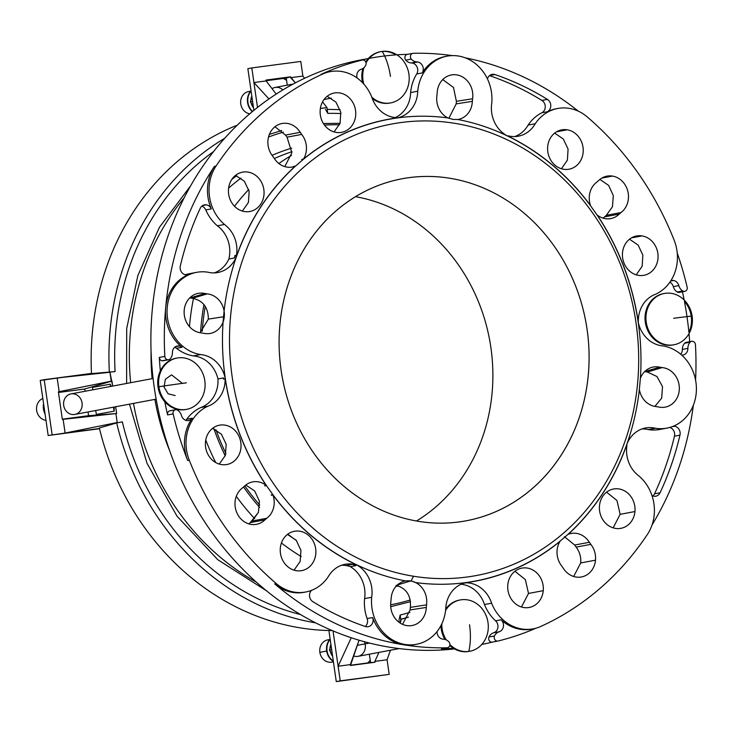 <?xml version="1.0" encoding="UTF-8"?>
<svg xmlns="http://www.w3.org/2000/svg" width="733" height="733" viewBox="0 0 733 733"><rect width="100%" height="100%" fill="white"/><g stroke="black" fill="none" stroke-linecap="round" stroke-linejoin="round"><path stroke-width="1.1" d="M300.209 132.325A20.011 17.748 79.4 0 0 281.994 123.511A20.011 17.748 79.4 0 0 267.957 140.305A20.011 17.748 -100.6 0 1 281.124 123.703A20.011 17.748 -100.6 0 1 300.209 132.325A20.011 17.748 -100.6 0 1 301.684 134.414A20.011 17.748 -100.6 0 1 303.517 159.043A235.009 208.401 -100.6 0 1 397.249 117.821L397.103 117.701A29.402 26.076 -100.6 0 1 393.813 117.399A29.402 26.076 -100.6 0 1 371.86 97.287A29.402 26.076 79.4 0 0 393.813 117.399A29.402 26.076 79.4 0 0 397.103 117.701L397.249 117.821A235.009 208.401 79.4 0 0 388.316 119.277A235.009 208.401 79.4 0 0 303.517 159.043L301.932 159.345A20.011 17.748 -100.6 0 1 301.749 159.638A234.89 208.3 -100.6 0 1 302.17 159.299A234.89 208.3 79.4 0 0 301.749 159.638L303.325 159.345L295.582 166.034A234.89 208.3 79.4 0 0 236.796 255.689A234.89 208.3 79.4 0 0 224.096 310.994A20.011 17.748 79.4 0 0 207.201 293.896L192.403 298.313C202.949 300.42 208.264 307.356 208.355 319.121L224.307 316.638A20.011 17.748 79.4 0 0 224.096 310.994L223.089 322.062A234.89 208.3 79.4 0 0 225.498 379.813A234.89 208.3 79.4 0 0 266.491 485.631L272.813 494.592A234.89 208.3 79.4 0 0 355.633 564.318A234.89 208.3 79.4 0 0 405.688 580.957A20.011 17.748 79.4 0 0 403.507 581.461A20.011 17.748 79.4 0 0 391.12 599.118A20.011 17.748 -100.6 0 1 405.688 580.957L411.131 580.903L415.629 582.57A234.89 208.3 79.4 0 0 467.214 582.396A234.89 208.3 79.4 0 0 560.131 541.137L567.873 534.449A234.89 208.3 79.4 0 0 626.66 444.794A234.89 208.3 79.4 0 0 639.359 389.489A20.011 17.748 79.4 0 0 656.255 406.586A20.011 17.748 -100.6 0 1 639.359 389.489L640.367 378.42A234.89 208.3 79.4 0 0 637.957 320.669A29.402 26.076 79.4 0 0 661.093 345.692A29.402 26.076 -100.6 0 1 637.957 320.669L637.957 320.669A234.89 208.3 79.4 0 0 596.964 214.851L590.642 205.881A234.89 208.3 79.4 0 0 507.832 136.155A234.89 208.3 79.4 0 0 457.777 119.516A20.011 17.748 79.4 0 0 472.336 101.356L456.192 103.866L448.843 118.297L456.192 103.866L456.402 101.301L453.48 87.474L442.741 79.567L453.48 87.474L456.402 101.301L472.574 98.781A20.011 17.748 -100.6 0 1 472.336 101.356A20.011 17.748 -100.6 0 1 457.777 119.516L453.122 119.433L447.826 117.912L453.122 119.433L457.777 119.516A234.89 208.3 -100.6 0 1 507.832 136.155A234.89 208.3 -100.6 0 1 590.642 205.881L596.964 214.851A234.89 208.3 -100.6 0 1 637.957 320.669A234.89 208.3 -100.6 0 1 640.367 378.42A20.011 17.748 -100.6 0 1 659.837 367.215A20.011 17.748 -100.6 0 1 662.146 367.59A20.011 17.748 -100.6 0 1 679.253 390.332A20.011 17.748 -100.6 0 1 658.564 406.962A20.011 17.748 -100.6 0 1 656.255 406.586A20.011 17.748 79.4 0 0 658.564 406.962A20.011 17.748 79.4 0 0 663.438 407.356A20.011 17.748 79.4 0 0 679.326 387.61A20.011 17.748 79.4 0 0 662.146 367.59A20.011 17.748 79.4 0 0 659.837 367.215L644.719 371.558L647.331 372.016L645.04 371.64L659.837 367.215A20.011 17.748 79.4 0 0 651.454 367.48A20.011 17.748 79.4 0 0 640.367 378.42L639.359 389.489A234.89 208.3 -100.6 0 1 626.66 444.794A234.89 208.3 -100.6 0 1 567.873 534.449L560.131 541.137A234.89 208.3 -100.6 0 1 475.121 581.086A234.89 208.3 -100.6 0 1 467.214 582.396A234.89 208.3 -100.6 0 1 415.629 582.57A20.011 17.748 -100.6 0 1 426.514 604.853A20.011 17.748 -100.6 0 1 426.285 607.428A20.011 17.748 -100.6 0 1 406.668 625.579A20.011 17.748 -100.6 0 1 390.891 601.692A20.011 17.748 -100.6 0 1 391.12 599.118A20.011 17.748 79.4 0 0 390.891 601.692A20.011 17.748 79.4 0 0 410.388 625.744A20.011 17.748 79.4 0 0 426.285 607.428A20.011 17.748 79.4 0 0 426.514 604.853L410.37 607.364C411.149 595.636 406.394 588.287 396.113 585.337C406.394 588.287 411.149 595.636 410.37 607.364L410.114 609.938L410.37 607.364L426.514 604.853A20.011 17.748 79.4 0 0 415.629 582.57L411.131 580.903L413.494 576.239A229.676 203.664 -100.6 0 1 268.104 208.016A229.676 203.664 -100.6 0 1 620.704 265.126A229.676 203.664 -100.6 0 1 413.494 576.239L411.131 580.903L405.688 580.957A234.89 208.3 -100.6 0 1 355.633 564.318A234.89 208.3 -100.6 0 1 272.813 494.592L271.237 494.894A20.011 17.748 -100.6 0 1 271.366 495.242L272.942 494.949A20.011 17.748 -100.6 0 1 266.748 518.277A20.011 17.748 -100.6 0 1 264.943 519.834A20.011 17.748 -100.6 0 1 250.998 524.388A20.011 17.748 -100.6 0 1 235.568 508.922A20.011 17.748 -100.6 0 1 242.449 487.94A20.011 17.748 79.4 0 0 235.568 508.922A20.011 17.748 79.4 0 0 250.998 524.388A20.011 17.748 79.4 0 0 256.495 524.324A20.011 17.748 79.4 0 0 264.943 519.834L250.274 522.592L258.437 512.404L259.4 501.18L254.663 490.936L245.784 485.035L254.663 490.936L259.4 501.18L258.437 512.404L252.097 521.035L266.748 518.277A20.011 17.748 79.4 0 0 272.942 494.949A235.009 208.401 79.4 0 0 355.23 564.254A235.009 208.401 -100.6 0 1 272.942 494.949L271.366 495.242A20.011 17.748 79.4 0 0 271.237 494.894A234.89 208.3 79.4 0 0 271.476 495.224A234.89 208.3 -100.6 0 1 271.237 494.894L272.813 494.592L266.491 485.631A234.89 208.3 -100.6 0 1 225.498 379.813L225.498 379.813A234.89 208.3 -100.6 0 1 223.089 322.062A20.011 17.748 -100.6 0 1 203.618 333.268A20.011 17.748 -100.6 0 1 201.309 332.892A20.011 17.748 -100.6 0 1 184.212 310.141A20.011 17.748 -100.6 0 1 204.892 293.521A20.011 17.748 -100.6 0 1 207.201 293.896A20.011 17.748 -100.6 0 1 224.096 310.994A234.89 208.3 -100.6 0 1 236.796 255.689A234.89 208.3 -100.6 0 1 295.582 166.034L293.997 166.327A20.011 17.748 -100.6 0 1 293.695 166.455L295.271 166.153A20.011 17.748 -100.6 0 1 274.124 158.2A20.011 17.748 -100.6 0 1 272.649 156.111A20.011 17.748 -100.6 0 1 267.957 140.305A20.011 17.748 79.4 0 0 272.649 156.111A20.011 17.748 79.4 0 0 274.124 158.2A20.011 17.748 79.4 0 0 292.33 167.014A20.011 17.748 79.4 0 0 295.271 166.153A235.009 208.401 79.4 0 0 236.841 255.249A235.009 208.401 -100.6 0 1 295.271 166.153L293.695 166.455A20.011 17.748 79.4 0 0 293.997 166.327A234.89 208.3 79.4 0 0 293.906 166.409A234.89 208.3 -100.6 0 1 293.997 166.327L295.582 166.034L303.325 159.345A234.89 208.3 -100.6 0 1 388.334 119.387A234.89 208.3 -100.6 0 1 396.241 118.086A234.89 208.3 79.4 0 0 303.325 159.345L301.749 159.638A20.011 17.748 79.4 0 0 301.932 159.345L303.517 159.043A20.011 17.748 79.4 0 0 301.684 134.414L287.034 137.163L285.54 135.083L300.209 132.325L285.54 135.083L274.957 126.754L285.54 135.083L287.034 137.163L291.871 152.785L284.771 166.602L291.871 152.785L287.034 137.163L301.684 134.414A20.011 17.748 79.4 0 0 300.209 132.325M532.442 628.978A41.763 37.035 -100.6 0 1 520.192 629.262L521.777 628.969A41.763 37.035 -100.6 0 1 491.596 603.195L484.486 604.533A29.402 26.076 79.4 0 0 461.094 584.228A29.402 26.076 -100.6 0 1 484.486 604.533A41.763 37.035 79.4 0 0 495.572 620.833A6.963 6.176 -100.6 0 1 497.863 627.65A6.963 6.176 -100.6 0 1 493.611 632.817A8.695 7.715 79.4 0 0 488.984 636.986A3.482 3.088 79.4 0 0 492.549 642.062A3.482 3.088 -100.6 0 1 488.984 636.986A8.695 7.715 -100.6 0 1 493.611 632.817A6.963 6.176 79.4 0 0 497.863 627.65A6.963 6.176 79.4 0 0 495.572 620.833A41.763 37.035 -100.6 0 1 484.486 604.533L491.596 603.195A29.402 26.076 79.4 0 0 466.353 582.781L464.777 583.083A29.402 26.076 79.4 0 0 464.191 583.074A29.402 26.076 -100.6 0 1 464.777 583.083L466.215 582.662A235.009 208.401 79.4 0 0 475.149 581.205A235.009 208.401 79.4 0 0 559.948 541.44A20.011 17.748 79.4 0 0 561.78 566.068A20.011 17.748 79.4 0 0 563.246 568.148A20.011 17.748 79.4 0 0 581.461 576.963A20.011 17.748 79.4 0 0 595.498 560.177L580.701 562.953L573.682 576.486L580.701 562.953C581.177 557.034 579.656 551.757 576.138 547.12L574.69 545.031L564.41 536.684L574.69 545.031L589.341 542.283A20.011 17.748 -100.6 0 1 590.807 544.362A20.011 17.748 -100.6 0 1 595.498 560.177A20.011 17.748 -100.6 0 1 582.332 576.779A20.011 17.748 -100.6 0 1 563.246 568.148A20.011 17.748 -100.6 0 1 561.78 566.068A20.011 17.748 -100.6 0 1 559.948 541.44A235.009 208.401 -100.6 0 1 466.215 582.662L466.353 582.781A29.402 26.076 -100.6 0 1 491.596 603.195A41.763 37.035 79.4 0 0 521.777 628.969L520.192 629.262A41.763 37.035 79.4 0 0 531.654 629.134L533.239 628.841A41.763 37.035 -100.6 0 1 521.777 628.969A41.763 37.035 79.4 0 0 540.78 626.449A41.763 37.035 -100.6 0 1 533.239 628.841M621.007 212.543A20.011 17.748 79.4 0 0 627.888 191.551A20.011 17.748 79.4 0 0 612.458 176.085L601.82 178.092L612.458 176.085A20.011 17.748 -100.6 0 1 627.888 191.551A20.011 17.748 -100.6 0 1 621.007 212.543A20.011 17.748 -100.6 0 1 619.211 214.1A20.011 17.748 -100.6 0 1 597.239 215.071A235.009 208.401 -100.6 0 1 638.232 321.805L638.342 321.65A29.402 26.076 -100.6 0 1 655.504 294.281A41.763 37.035 79.4 0 0 674.168 240.241A298.395 264.613 79.4 0 0 587.16 116.868A41.763 37.035 79.4 0 0 569.156 108.356A41.763 37.035 -100.6 0 1 587.16 116.868A298.395 264.613 -100.6 0 1 674.168 240.241A41.763 37.035 -100.6 0 1 655.504 294.281A29.402 26.076 79.4 0 0 638.342 321.65L638.232 321.805A235.009 208.401 79.4 0 0 597.239 215.071L597.239 215.071A20.011 17.748 79.4 0 0 610.754 218.59A20.011 17.748 79.4 0 0 619.211 214.1L604.56 216.849L606.338 215.3L621.007 212.543L606.338 215.3L612.467 206.743L613.319 195.601L608.637 185.403L599.906 179.411L608.637 185.403L613.319 195.601L612.467 206.743L606.338 215.3L603.103 218.15L604.56 216.849L619.211 214.1A20.011 17.748 79.4 0 0 621.007 212.543M175.489 409.729L169.964 410.764A3.482 3.088 79.4 0 0 167.61 414.924L173.135 413.879A298.395 264.613 79.4 0 0 187.712 460.535L189.288 460.242A298.395 264.613 79.4 0 0 276.295 583.605A298.395 264.613 -100.6 0 1 189.288 460.242A41.763 37.035 -100.6 0 1 207.952 406.192L200.842 407.53L207.952 406.192A29.402 26.076 79.4 0 0 225.123 378.833L223.538 379.126A29.402 26.076 79.4 0 0 223.492 377.916L217.958 378.952A29.402 26.076 79.4 0 0 193.393 355.899A29.402 26.076 -100.6 0 1 217.958 378.952A29.402 26.076 -100.6 0 1 200.842 407.53A41.763 37.035 79.4 0 0 186.741 419.23A6.963 6.176 -100.6 0 1 185.751 420.302A6.963 6.176 79.4 0 0 186.741 419.23A41.763 37.035 -100.6 0 1 200.842 407.53A29.402 26.076 79.4 0 0 217.958 378.952L223.492 377.916A29.402 26.076 -100.6 0 1 223.712 378.961A29.402 26.076 79.4 0 0 223.492 377.916A29.402 26.076 -100.6 0 1 223.538 379.126L225.223 378.677A235.009 208.401 79.4 0 0 266.216 485.411A20.011 17.748 79.4 0 0 252.702 481.893A20.011 17.748 79.4 0 0 244.254 486.382A20.011 17.748 79.4 0 0 242.449 487.94A20.011 17.748 -100.6 0 1 244.254 486.382A20.011 17.748 -100.6 0 1 266.216 485.411A235.009 208.401 -100.6 0 1 225.223 378.677L225.123 378.833A29.402 26.076 -100.6 0 1 207.952 406.192A41.763 37.035 79.4 0 0 189.288 460.242L187.712 460.535A298.395 264.613 -100.6 0 1 173.135 413.879A3.482 3.088 -100.6 0 1 177.523 410.114A3.482 3.088 79.4 0 0 173.135 413.879L167.61 414.924A298.395 264.613 -100.6 0 1 164.806 401.757A298.395 264.613 79.4 0 0 167.61 414.924A3.482 3.088 -100.6 0 1 170.917 410.755M163.945 360.444A3.482 3.088 -100.6 0 1 159.308 357.429A298.395 264.613 79.4 0 0 160.344 370.834A298.395 264.613 -100.6 0 1 159.308 357.429L164.843 356.385A3.482 3.088 79.4 0 0 170.129 358.877A3.482 3.088 -100.6 0 1 167.628 359.747L162.094 360.792A3.482 3.088 79.4 0 0 163.047 360.783L168.581 359.738M363.321 60.014A3.482 3.088 -100.6 0 1 365.776 65.127A3.482 3.088 79.4 0 0 362.212 60.051L356.678 61.096A298.395 264.613 -100.6 0 1 368.342 58.53A298.395 264.613 79.4 0 0 356.678 61.096A3.482 3.088 -100.6 0 1 356.98 61.041A3.482 3.088 79.4 0 0 356.678 61.096L362.212 60.051A298.395 264.613 79.4 0 0 321.091 74.326A298.395 264.613 -100.6 0 1 362.212 60.051A3.482 3.088 -100.6 0 1 363.321 60.014M444.28 639.258A8.695 7.715 -100.6 0 1 448.99 641.98A8.695 7.715 79.4 0 0 444.28 639.258A8.695 7.715 79.4 0 0 443.355 639.167A6.963 6.176 -100.6 0 1 437.042 631.589A6.963 6.176 79.4 0 0 443.355 639.167A8.695 7.715 -100.6 0 1 444.28 639.258M670.658 281.06L673.545 280.51A6.963 6.176 79.4 0 0 671.639 280.537A6.963 6.176 79.4 0 0 670.86 280.739A6.963 6.176 -100.6 0 1 673.545 280.51A6.963 6.176 -100.6 0 1 678.84 285.604A8.695 7.715 79.4 0 0 682.78 290.964A3.482 3.088 79.4 0 0 687.16 287.189A298.395 264.613 79.4 0 0 677.237 253.032A298.395 264.613 -100.6 0 1 687.16 287.189A3.482 3.088 -100.6 0 1 682.78 290.964A8.695 7.715 -100.6 0 1 678.84 285.604A6.963 6.176 79.4 0 0 673.545 280.51L670.658 281.06M412.862 53.335L407.328 54.37A3.482 3.088 79.4 0 0 405.78 60.133L411.314 59.089L405.78 60.133A8.695 7.715 79.4 0 0 411.415 62.946L416.94 61.911A8.695 7.715 -100.6 0 1 411.314 59.089A3.482 3.088 -100.6 0 1 413.311 53.289A298.395 264.613 -100.6 0 1 452.197 55.616A298.395 264.613 79.4 0 0 413.311 53.289A3.482 3.088 79.4 0 0 411.314 59.089A8.695 7.715 79.4 0 0 416.94 61.911A6.963 6.176 -100.6 0 1 417.691 61.975A6.963 6.176 -100.6 0 1 422.226 72.933L416.692 73.978A41.763 37.035 79.4 0 0 410.636 92.55L417.746 91.213A29.402 26.076 -100.6 0 1 396.241 118.077A29.402 26.076 79.4 0 0 396.993 117.949A29.402 26.076 79.4 0 0 417.746 91.213A41.763 37.035 -100.6 0 1 447.038 56.166A41.763 37.035 -100.6 0 1 491.77 103.197A29.402 26.076 79.4 0 0 507.832 136.155L507.832 136.155A29.402 26.076 -100.6 0 1 491.77 103.197A41.763 37.035 79.4 0 0 458.501 56.029A41.763 37.035 79.4 0 0 417.746 91.213L410.636 92.55A29.402 26.076 -100.6 0 1 395.252 117.582A29.402 26.076 79.4 0 0 410.636 92.55A41.763 37.035 -100.6 0 1 416.692 73.978A6.963 6.176 79.4 0 0 412.157 63.02A6.963 6.176 79.4 0 0 411.415 62.946A6.963 6.176 -100.6 0 1 412.157 63.02L417.691 61.975A6.963 6.176 79.4 0 0 416.94 61.911L411.415 62.946A8.695 7.715 -100.6 0 1 405.78 60.133A3.482 3.088 -100.6 0 1 407.777 54.324M175.526 346.7L179.228 346.003A6.963 6.176 79.4 0 0 177.313 346.022A6.963 6.176 79.4 0 0 172.402 352.692A6.963 6.176 -100.6 0 1 179.228 346.003A6.963 6.176 -100.6 0 1 182.041 347.268A41.763 37.035 -100.6 0 1 165.667 307.695A298.395 264.613 -100.6 0 1 214.485 166.327L216.07 166.034A41.763 37.035 79.4 0 0 224.49 224.472A29.402 26.076 -100.6 0 1 236.493 255.194L234.917 255.496A29.402 26.076 -100.6 0 1 234.404 257.979A29.402 26.076 79.4 0 0 235.22 255.982A234.89 208.3 -100.6 0 1 235.385 255.515A234.89 208.3 79.4 0 0 235.22 255.982L236.796 255.689A29.402 26.076 -100.6 0 1 209.84 272.594A29.402 26.076 -100.6 0 1 208.007 272.218A29.402 26.076 79.4 0 0 209.84 272.594A29.402 26.076 79.4 0 0 217.912 272.502A29.402 26.076 79.4 0 0 236.796 255.689L235.22 255.982A29.402 26.076 -100.6 0 1 234.404 257.979L228.87 259.015A29.402 26.076 -100.6 0 1 214.302 272.887A29.402 26.076 79.4 0 0 228.87 259.015L234.404 257.979A29.402 26.076 79.4 0 0 234.917 255.496L236.493 255.194A29.402 26.076 79.4 0 0 224.49 224.472A41.763 37.035 -100.6 0 1 216.07 166.034A298.395 264.613 -100.6 0 1 322.676 74.024A298.395 264.613 79.4 0 0 216.07 166.034L214.485 166.327A298.395 264.613 79.4 0 0 165.667 307.695A298.395 264.613 79.4 0 0 164.843 356.385A298.395 264.613 -100.6 0 1 165.667 307.695A41.763 37.035 -100.6 0 1 188.665 274.499A6.963 6.176 -100.6 0 1 182.242 272.978A6.963 6.176 -100.6 0 1 180.327 265.932A289.7 256.898 -100.6 0 1 200.237 208.282A6.963 6.176 -100.6 0 1 206.385 204.846A6.963 6.176 79.4 0 0 204.47 204.864A6.963 6.176 79.4 0 0 200.237 208.282A289.7 256.898 79.4 0 0 180.327 265.932A6.963 6.176 79.4 0 0 187.611 274.811A6.963 6.176 79.4 0 0 188.665 274.499A41.763 37.035 79.4 0 0 165.667 307.695A41.763 37.035 79.4 0 0 182.041 347.268L176.506 348.312A6.963 6.176 79.4 0 0 174.692 347.295A6.963 6.176 -100.6 0 1 176.506 348.312A41.763 37.035 79.4 0 0 193.393 355.899A41.763 37.035 -100.6 0 1 176.506 348.312L182.041 347.268A6.963 6.176 79.4 0 0 179.228 346.003L175.526 346.7M202.684 205.533L206.385 204.846A6.963 6.176 -100.6 0 1 211.315 208.905A41.763 37.035 -100.6 0 1 214.485 166.336A41.763 37.035 79.4 0 0 211.315 208.905A6.963 6.176 79.4 0 0 206.385 204.846L202.684 205.533M557.694 108.484A41.763 37.035 -100.6 0 1 569.156 108.356A41.763 37.035 79.4 0 0 535.227 123.749A41.763 37.035 -100.6 0 1 557.694 108.484L556.118 108.786A41.763 37.035 79.4 0 0 547.34 111.764L541.806 112.8A6.963 6.176 79.4 0 0 545.26 106.798A6.963 6.176 79.4 0 0 541.87 100.421A6.963 6.176 -100.6 0 1 545.26 106.798A6.963 6.176 -100.6 0 1 541.806 112.8L547.34 111.764A6.963 6.176 79.4 0 0 550.785 105.763A6.963 6.176 79.4 0 0 547.404 99.386L541.87 100.421A289.7 256.898 79.4 0 0 489.47 75.636A289.7 256.898 -100.6 0 1 541.87 100.421L547.404 99.386A289.7 256.898 79.4 0 0 494.94 74.574L489.525 75.591L494.94 74.574A6.963 6.176 79.4 0 0 494.005 74.335L490.313 75.032L494.005 74.335A6.963 6.176 79.4 0 0 492.1 74.363A6.963 6.176 79.4 0 0 487.436 78.944A6.963 6.176 -100.6 0 1 494.005 74.335A6.963 6.176 -100.6 0 1 494.94 74.574A289.7 256.898 -100.6 0 1 547.404 99.386A6.963 6.176 -100.6 0 1 550.785 105.763A6.963 6.176 -100.6 0 1 547.34 111.755A41.763 37.035 -100.6 0 1 556.906 108.649M672.06 426.716L674.598 426.24A6.963 6.176 79.4 0 0 673.462 426.175A6.963 6.176 -100.6 0 1 674.598 426.24A6.963 6.176 -100.6 0 1 679.967 435.136A289.7 256.898 -100.6 0 1 660.057 492.787A6.963 6.176 -100.6 0 1 651.976 495.554A6.963 6.176 79.4 0 0 655.824 496.214A6.963 6.176 79.4 0 0 660.057 492.787A289.7 256.898 79.4 0 0 679.967 435.136A6.963 6.176 79.4 0 0 674.598 426.24L672.06 426.716M442.338 648.659A3.482 3.088 -100.6 0 1 441.458 648.833A298.395 264.613 79.4 0 0 453.406 648.265A298.395 264.613 -100.6 0 1 441.458 648.833L446.993 647.789A298.395 264.613 -100.6 0 1 403.37 644.747L404.955 644.444A41.763 37.035 -100.6 0 1 371.686 597.276A29.402 26.076 79.4 0 0 355.633 564.328L355.633 564.318A29.402 26.076 -100.6 0 1 371.686 597.276L364.576 598.614A29.402 26.076 79.4 0 0 350.337 566.655L355.871 565.619A29.402 26.076 79.4 0 0 354.387 564.795A29.402 26.076 -100.6 0 1 355.871 565.619A29.402 26.076 79.4 0 0 353.627 564.932A29.402 26.076 -100.6 0 1 355.871 565.619L350.337 566.655A29.402 26.076 79.4 0 0 346.04 565.546A29.402 26.076 79.4 0 0 341.578 565.253A29.402 26.076 -100.6 0 1 346.04 565.546L353.15 564.218A29.402 26.076 79.4 0 0 345.078 564.309A29.402 26.076 79.4 0 0 328.228 576.734A29.402 26.076 -100.6 0 1 353.15 564.218A29.402 26.076 -100.6 0 1 355.203 564.639L355.203 564.639A29.402 26.076 79.4 0 0 353.15 564.218L346.04 565.546A29.402 26.076 -100.6 0 1 350.337 566.655A29.402 26.076 -100.6 0 1 364.576 598.614L371.686 597.276A41.763 37.035 79.4 0 0 404.955 644.444L403.37 644.747A41.763 37.035 79.4 0 0 414.832 644.609L416.417 644.316A41.763 37.035 -100.6 0 1 404.955 644.444A41.763 37.035 79.4 0 0 445.71 609.27A41.763 37.035 -100.6 0 1 416.417 644.316M397.396 584.952L410.727 580.976A20.011 17.748 79.4 0 0 405.688 580.957A20.011 17.748 -100.6 0 1 410.727 580.976A20.011 17.748 -100.6 0 1 415.629 582.57A20.011 17.748 79.4 0 0 410.727 580.976L397.396 584.952M418.488 521.346A173.996 154.297 79.4 0 0 466.243 520.797A173.996 154.297 79.4 0 0 585.74 321.292A173.996 154.297 79.4 0 0 401.959 178.797A173.996 154.297 79.4 0 0 279.319 351.574A173.996 154.297 79.4 0 0 418.488 521.346A173.996 154.297 -100.6 0 1 308.346 242.385A173.996 154.297 -100.6 0 1 575.46 285.65A173.996 154.297 -100.6 0 1 418.488 521.346M355.514 196.673A173.996 154.297 -100.6 0 1 489.525 339.379A173.996 154.297 -100.6 0 1 416.481 521.007A173.996 154.297 79.4 0 0 489.525 339.379A173.996 154.297 79.4 0 0 355.514 196.673M381.142 51.576A26.095 23.144 -100.6 0 1 382.232 51.402A39.445 18.215 82.5 0 1 390.442 76.388A39.445 18.215 -97.5 0 0 382.232 51.402A26.095 23.144 -100.6 0 1 408.913 74.189A26.095 23.144 -100.6 0 1 390.781 102.877A26.095 23.144 -100.6 0 1 371.805 97.15A26.095 23.144 79.4 0 0 397.891 100.109A26.095 23.144 79.4 0 0 408.913 74.189A26.095 23.144 79.4 0 0 382.232 51.402A26.095 23.144 79.4 0 0 366.033 62.864A26.095 23.144 -100.6 0 1 381.142 51.576L380.244 51.75A26.095 23.144 79.4 0 0 368.342 58.53A26.095 23.144 79.4 0 0 365.758 61.984A26.095 23.144 -100.6 0 1 368.342 58.53L361.589 59.804A298.395 264.613 79.4 0 0 151.264 356.119A298.395 264.613 79.4 0 0 389.938 647.266A298.395 264.613 79.4 0 0 454.515 648.916A298.395 264.613 -100.6 0 1 389.938 647.266A298.395 264.613 -100.6 0 1 151.163 353.865A298.395 264.613 -100.6 0 1 365.547 59.089M402.545 624.342L410.114 609.938L426.285 607.428L410.114 609.938L402.545 624.342M636.244 274.848L642.154 266.226L642.859 255.148L638.159 245.097L629.51 239.205L638.159 245.097L642.859 255.148L642.154 266.226L636.244 274.848M242.366 211.058L248.423 202.427L249.156 191.34L244.355 181.243L235.531 175.37L244.355 181.243L249.156 191.34L248.423 202.427L242.366 211.058M620.145 514.319L616.966 500.502L606.558 492.182L616.966 500.502L620.145 514.319L613.145 527.861L620.145 514.319L634.952 511.542A20.011 17.748 -100.6 0 1 606.787 524.315A20.011 17.748 -100.6 0 1 609.902 490.148A20.011 17.748 -100.6 0 1 634.952 511.542A20.011 17.748 79.4 0 0 613.512 489.003A20.011 17.748 79.4 0 0 599.777 511.946A20.011 17.748 79.4 0 0 620.906 528.328A20.011 17.748 79.4 0 0 634.952 511.542L620.145 514.319M182.389 383.377L171.751 374.975M190.067 297.946L204.892 293.521A20.011 17.748 79.4 0 0 196.508 293.786A20.011 17.748 79.4 0 0 184.285 314.878A20.011 17.748 79.4 0 0 201.309 332.892A20.011 17.748 79.4 0 0 203.618 333.268A20.011 17.748 79.4 0 0 208.493 333.662A20.011 17.748 79.4 0 0 223.089 322.062L224.096 310.994A20.011 17.748 -100.6 0 1 224.307 316.638A20.011 17.748 -100.6 0 1 223.089 322.062A20.011 17.748 79.4 0 0 224.307 316.638L208.355 319.121C208.264 307.356 202.949 300.42 192.403 298.313L190.067 297.946L192.403 298.313L207.201 293.896A20.011 17.748 79.4 0 0 204.892 293.521L190.067 297.946M200.127 332.745L208.355 319.121L200.127 332.745M654.908 406.412L661.697 398.083L662.495 386.566L656.96 376.533L647.331 372.016L662.146 367.59L647.331 372.016L656.96 376.533L662.495 386.566L661.697 398.083L654.908 406.412M561.46 168.755L567.379 160.151L568.075 149.083L563.338 139.032L554.652 133.122L563.338 139.032L568.075 149.083L567.379 160.151L561.46 168.755M528.511 593.446L525.35 579.592L514.905 571.282L525.35 579.592L528.511 593.446L521.456 606.988L528.511 593.446L543.254 590.67A20.011 17.748 -100.6 0 1 515.097 603.442A20.011 17.748 -100.6 0 1 518.213 569.275A20.011 17.748 -100.6 0 1 543.254 590.67A20.011 17.748 79.4 0 0 521.823 568.13A20.011 17.748 79.4 0 0 508.088 591.073A20.011 17.748 79.4 0 0 529.217 607.465A20.011 17.748 79.4 0 0 543.254 590.67L528.511 593.446M334.056 131.931L340.057 123.318L340.772 112.25L335.971 102.162L327.193 96.261L335.971 102.162L340.772 112.25L340.057 123.318L334.056 131.931M248.808 523.875L250.274 522.592L248.808 523.875M447.826 117.912A234.89 208.3 79.4 0 0 396.241 118.086A234.89 208.3 -100.6 0 1 447.826 117.912A20.011 17.748 -100.6 0 1 436.941 95.629A20.011 17.748 -100.6 0 1 437.18 93.054A20.011 17.748 -100.6 0 1 456.787 74.903A20.011 17.748 -100.6 0 1 472.574 98.781A20.011 17.748 79.4 0 0 449.558 75.398A20.011 17.748 79.4 0 0 437.18 93.054A20.011 17.748 79.4 0 0 436.941 95.629A20.011 17.748 79.4 0 0 447.826 117.912M330.216 71.642L328.641 71.935A41.763 37.035 79.4 0 0 321.091 74.326L322.676 74.024A41.763 37.035 -100.6 0 1 330.216 71.642A41.763 37.035 -100.6 0 1 371.86 97.287A41.763 37.035 79.4 0 0 322.676 74.024L321.091 74.326A41.763 37.035 -100.6 0 1 329.429 71.797M320.202 109.813A20.011 17.748 -100.6 0 1 348.358 97.031A20.011 17.748 -100.6 0 1 345.252 131.207A20.011 17.748 -100.6 0 1 320.202 109.813A20.011 17.748 79.4 0 0 341.633 132.343A20.011 17.748 79.4 0 0 355.377 109.4A20.011 17.748 79.4 0 0 334.239 93.018A20.011 17.748 79.4 0 0 320.202 109.813M228.513 188.94A20.011 17.748 -100.6 0 1 256.669 176.167A20.011 17.748 -100.6 0 1 253.563 210.334A20.011 17.748 -100.6 0 1 228.513 188.94A20.011 17.748 79.4 0 0 249.944 211.48A20.011 17.748 79.4 0 0 263.688 188.537A20.011 17.748 79.4 0 0 242.55 172.145A20.011 17.748 79.4 0 0 228.513 188.94M395.664 118.123A235.009 208.401 79.4 0 0 387.519 119.424A235.009 208.401 -100.6 0 1 395.664 118.123L397.249 117.821L395.664 118.123M388.334 119.387L386.749 119.69A234.89 208.3 79.4 0 0 374.38 122.457A234.89 208.3 -100.6 0 1 387.546 119.543M540.78 626.449A298.395 264.613 79.4 0 0 647.395 534.449A41.763 37.035 79.4 0 0 638.965 476.01A29.402 26.076 -100.6 0 1 626.962 445.279L626.614 445.233A235.009 208.401 -100.6 0 1 568.185 534.32A20.011 17.748 -100.6 0 1 589.341 542.283A20.011 17.748 79.4 0 0 571.126 533.468A20.011 17.748 79.4 0 0 568.185 534.32A235.009 208.401 79.4 0 0 626.614 445.233L626.962 445.279A29.402 26.076 79.4 0 0 638.965 476.01A41.763 37.035 -100.6 0 1 647.395 534.449A298.395 264.613 -100.6 0 1 540.78 626.449M474.352 581.351A235.009 208.401 79.4 0 0 487.5 578.319A235.009 208.401 -100.6 0 1 474.352 581.351M474.333 581.232A234.89 208.3 -100.6 0 1 465.684 582.689A234.89 208.3 79.4 0 0 473.545 581.388L475.121 581.086M276.295 583.605A41.763 37.035 79.4 0 0 328.228 576.734A41.763 37.035 -100.6 0 1 305.762 591.989A41.763 37.035 -100.6 0 1 276.295 583.605L274.719 583.908L276.295 583.605M221.421 464.575A20.011 17.748 -100.6 0 1 208.758 432.497A20.011 17.748 -100.6 0 1 239.471 437.473A20.011 17.748 -100.6 0 1 221.421 464.575A20.011 17.748 79.4 0 0 226.918 464.511A20.011 17.748 79.4 0 0 240.653 441.568A20.011 17.748 79.4 0 0 219.524 425.186A20.011 17.748 79.4 0 0 205.414 445.05A20.011 17.748 79.4 0 0 221.421 464.575M296.251 570.677A20.011 17.748 -100.6 0 1 283.589 538.599A20.011 17.748 -100.6 0 1 314.31 543.574A20.011 17.748 -100.6 0 1 296.251 570.677A20.011 17.748 79.4 0 0 301.749 570.613A20.011 17.748 79.4 0 0 315.492 547.67A20.011 17.748 79.4 0 0 294.354 531.288A20.011 17.748 79.4 0 0 280.253 551.152A20.011 17.748 79.4 0 0 296.251 570.677M264.915 485.924A234.89 208.3 -100.6 0 1 264.75 485.686A234.89 208.3 79.4 0 0 264.915 485.924L266.491 485.631L264.915 485.924A20.011 17.748 79.4 0 0 264.64 485.704A20.011 17.748 -100.6 0 1 264.915 485.924M266.216 485.411L264.64 485.704L266.216 485.411M535.227 123.749A29.402 26.076 -100.6 0 1 508.253 135.843L508.226 136.228A235.009 208.401 -100.6 0 1 590.514 205.533A20.011 17.748 -100.6 0 1 596.717 182.205A20.011 17.748 -100.6 0 1 598.513 180.648A20.011 17.748 -100.6 0 1 612.458 176.085A20.011 17.748 79.4 0 0 606.961 176.149A20.011 17.748 79.4 0 0 598.513 180.648A20.011 17.748 79.4 0 0 596.717 182.205A20.011 17.748 79.4 0 0 590.514 205.533A235.009 208.401 79.4 0 0 508.226 136.228L508.253 135.843A29.402 26.076 79.4 0 0 518.378 136.173A29.402 26.076 79.4 0 0 535.227 123.749L528.117 125.086L535.227 123.749M642.035 235.907A20.011 17.748 -100.6 0 1 654.706 267.985A20.011 17.748 -100.6 0 1 623.985 263.01A20.011 17.748 -100.6 0 1 642.035 235.907A20.011 17.748 79.4 0 0 636.546 235.971A20.011 17.748 79.4 0 0 622.803 258.914A20.011 17.748 79.4 0 0 643.94 275.296A20.011 17.748 79.4 0 0 658.042 255.423A20.011 17.748 79.4 0 0 642.035 235.907L631.406 237.904L642.035 235.907M567.205 129.796A20.011 17.748 -100.6 0 1 579.867 161.883A20.011 17.748 -100.6 0 1 549.154 156.908A20.011 17.748 -100.6 0 1 567.205 129.796A20.011 17.748 79.4 0 0 561.716 129.86A20.011 17.748 79.4 0 0 547.972 152.803A20.011 17.748 79.4 0 0 569.101 169.195A20.011 17.748 79.4 0 0 583.211 149.321A20.011 17.748 79.4 0 0 567.205 129.796L556.576 131.803L567.205 129.796M153.096 378.475L70.945 393.914A10.436 9.254 79.4 0 0 63.78 405.89A10.436 9.254 79.4 0 0 74.803 414.438L156.138 399.146M175.169 395.563L168.104 393.786L164.055 387.042L165.374 379.273L171.302 375.049M71.385 393.841A10.436 9.254 -100.6 0 1 81.574 408.29A10.436 9.254 -100.6 0 1 65.668 410.398A10.436 9.254 -100.6 0 1 71.385 393.841M45.987 420.321A11.307 10.033 -100.6 0 1 36.65 410.434A11.307 10.033 -100.6 0 1 42.835 398.486A11.307 10.033 79.4 0 0 36.65 410.434A11.307 10.033 79.4 0 0 45.987 420.321M45.08 414.072A13.918 12.342 -100.6 0 1 43.595 403.746A13.918 12.342 79.4 0 0 45.08 414.072M44.887 412.761A13.918 12.342 -100.6 0 1 43.778 405.019A13.918 12.342 79.4 0 0 44.887 412.761M465.189 57.815A298.395 264.613 -100.6 0 1 578.337 111.187A298.395 264.613 79.4 0 0 465.189 57.815M682.441 291.798A298.395 264.613 -100.6 0 1 684.155 299.999A298.395 264.613 79.4 0 0 682.441 291.798M684.43 301.4A298.395 264.613 -100.6 0 1 688.892 332.324A298.395 264.613 79.4 0 0 684.43 301.4A26.095 23.144 -100.6 0 1 688.892 332.324M689.011 333.634A298.395 264.613 -100.6 0 1 689.671 341.715A298.395 264.613 79.4 0 0 689.011 333.634M691.714 341.331L686.18 342.375A3.482 3.088 79.4 0 0 684.631 343.236L690.165 342.192L684.631 343.236A8.695 7.715 79.4 0 0 682.359 349.421A6.963 6.176 -100.6 0 1 680.691 354.204A6.963 6.176 79.4 0 0 682.359 349.421L687.893 348.377A8.695 7.715 -100.6 0 1 690.165 342.192A3.482 3.088 -100.6 0 1 695.452 344.684A298.395 264.613 -100.6 0 1 695.571 380.115A298.395 264.613 79.4 0 0 695.452 344.684A3.482 3.088 79.4 0 0 690.165 342.192A8.695 7.715 79.4 0 0 687.893 348.377A6.963 6.176 -100.6 0 1 681.763 355.139A6.963 6.176 79.4 0 0 682.982 355.047A6.963 6.176 79.4 0 0 687.893 348.377L682.359 349.421A8.695 7.715 -100.6 0 1 684.631 343.236A3.482 3.088 -100.6 0 1 687.939 342.613M693.326 405.312A298.395 264.613 -100.6 0 1 652.058 524.929A298.395 264.613 79.4 0 0 693.326 405.312M535.878 628.227A298.395 264.613 -100.6 0 1 498.083 641.018A298.395 264.613 79.4 0 0 535.878 628.227M492.475 642.081A298.395 264.613 -100.6 0 1 481.792 644.444A298.395 264.613 79.4 0 0 492.475 642.081M415.62 644.454A41.763 37.035 -100.6 0 1 403.37 644.747A298.395 264.613 -100.6 0 1 274.719 583.908A298.395 264.613 79.4 0 0 403.37 644.747A298.395 264.613 79.4 0 0 446.993 647.789A3.482 3.088 79.4 0 0 448.99 641.98A3.482 3.088 -100.6 0 1 446.993 647.789L441.458 648.833A3.482 3.088 79.4 0 0 441.907 648.778L447.432 647.743M369.487 58.31A298.395 264.613 -100.6 0 1 395.82 54.893A26.095 23.144 -100.6 0 0 382.269 51.466M396.865 54.819A298.395 264.613 -100.6 0 1 407.548 54.334A298.395 264.613 79.4 0 0 396.865 54.819M447.038 56.166L445.462 56.459A41.763 37.035 79.4 0 0 422.226 72.933A41.763 37.035 -100.6 0 1 446.25 56.322M357.154 78.037A6.963 6.176 -100.6 0 1 361.149 69.296A8.695 7.715 79.4 0 0 365.776 65.127A8.695 7.715 -100.6 0 1 361.149 69.296A6.963 6.176 79.4 0 0 357.154 78.037M170.129 358.877A8.695 7.715 79.4 0 0 172.402 352.692A8.695 7.715 -100.6 0 1 170.129 358.877M192.266 418.195A6.963 6.176 -100.6 0 1 186.274 420.458A6.963 6.176 -100.6 0 1 181.454 415.474A8.695 7.715 79.4 0 0 177.523 410.114A8.695 7.715 -100.6 0 1 181.454 415.474A6.963 6.176 79.4 0 0 188.665 420.54A6.963 6.176 79.4 0 0 192.275 418.195A41.763 37.035 79.4 0 0 187.712 460.535A41.763 37.035 -100.6 0 1 192.266 418.195L186.741 419.23L192.275 418.195M501.106 619.788A6.963 6.176 -100.6 0 1 503.397 626.605A6.963 6.176 -100.6 0 1 499.146 631.773A8.695 7.715 79.4 0 0 494.518 635.951A3.482 3.088 79.4 0 0 498.083 641.018A3.482 3.088 -100.6 0 1 494.518 635.951A8.695 7.715 -100.6 0 1 499.146 631.773A6.963 6.176 79.4 0 0 503.397 626.605A6.963 6.176 79.4 0 0 501.106 619.788A41.763 37.035 79.4 0 0 520.192 629.262A41.763 37.035 -100.6 0 1 501.106 619.788L495.572 620.833L501.106 619.788M673.545 344.858A26.095 23.144 -100.6 0 1 672.005 345.124A26.095 23.144 -100.6 0 1 645.379 322.703A26.095 23.144 -100.6 0 1 663.906 293.566M681.021 291.294A3.482 3.088 -100.6 0 1 677.246 292A8.695 7.715 -100.6 0 1 673.306 286.64A6.963 6.176 79.4 0 0 669.889 282.196A6.963 6.176 -100.6 0 1 673.306 286.64L678.84 285.604L673.306 286.64A8.695 7.715 79.4 0 0 677.246 292L682.78 290.964L677.246 292A3.482 3.088 79.4 0 0 679.271 292.394L684.805 291.349M390.332 102.959A26.095 23.144 -100.6 0 1 372.263 98.46A26.095 23.144 79.4 0 0 389.892 103.051A26.095 23.144 79.4 0 0 390.332 102.959M362.533 82.701A26.095 23.144 -100.6 0 1 362.89 68.499A26.095 23.144 79.4 0 0 362.533 82.701M390.405 119.039A29.402 26.076 79.4 0 0 391.074 119.03A29.402 26.076 -100.6 0 1 390.405 119.039M186.219 409.417A26.095 23.144 -100.6 0 1 164.806 401.757A26.095 23.144 -100.6 0 1 160.344 370.834A26.095 23.144 -100.6 0 1 176.58 358.125M441.211 628.795A26.095 23.144 -100.6 0 1 440.927 625.606A26.095 23.144 79.4 0 0 441.211 628.795L442.109 628.63A26.095 23.144 79.4 0 0 446.186 639.836A26.095 23.144 -100.6 0 1 442.109 628.63A26.095 23.144 -100.6 0 1 441.816 623.838A26.095 23.144 79.4 0 0 442.109 628.63L441.211 628.795A26.095 23.144 79.4 0 0 444.913 639.387A26.095 23.144 -100.6 0 1 441.211 628.795M460.232 599.942A26.095 23.144 -100.6 0 1 487.802 621.309A26.095 23.144 -100.6 0 1 469.88 651.243A26.095 23.144 -100.6 0 1 468.781 651.417A39.445 18.215 -97.5 0 0 469.541 624.745A39.445 18.215 82.5 0 1 468.781 651.417A26.095 23.144 -100.6 0 1 449.897 644.545A26.095 23.144 79.4 0 0 468.781 651.417A26.095 23.144 79.4 0 0 484.55 612.385A26.095 23.144 79.4 0 0 445.591 610.424A26.095 23.144 -100.6 0 1 460.232 599.942L459.344 600.107A26.095 23.144 79.4 0 0 445.719 609.041A26.095 23.144 -100.6 0 1 459.793 600.025M469.432 651.316A26.095 23.144 -100.6 0 1 453.406 648.265A26.095 23.144 -100.6 0 1 449.769 645.452A26.095 23.144 79.4 0 0 453.406 648.265A26.095 23.144 79.4 0 0 468.983 651.408L469.88 651.243M312.89 601.692A6.963 6.176 -100.6 0 1 311.507 590.358A6.963 6.176 79.4 0 0 312.89 601.692A289.7 256.898 79.4 0 0 365.355 626.504A289.7 256.898 -100.6 0 1 312.89 601.692M372.657 617.543A6.963 6.176 -100.6 0 1 371.576 624.663A6.963 6.176 -100.6 0 1 365.355 626.504A6.963 6.176 79.4 0 0 368.204 626.715A6.963 6.176 79.4 0 0 372.657 617.543A41.763 37.035 79.4 0 0 403.37 644.747A41.763 37.035 -100.6 0 1 372.657 617.543L367.123 618.588L372.657 617.543M304.974 592.127A41.763 37.035 -100.6 0 1 274.719 583.908A41.763 37.035 79.4 0 0 304.186 592.291L305.762 591.989M225.498 379.813L225.498 379.813A29.402 26.076 79.4 0 0 200.512 354.561A29.402 26.076 -100.6 0 1 225.498 379.813M208.007 272.218A41.763 37.035 79.4 0 0 167.243 307.402A41.763 37.035 79.4 0 0 200.512 354.561L193.393 355.899L200.512 354.561A41.763 37.035 -100.6 0 1 167.106 313.825A41.763 37.035 -100.6 0 1 196.545 272.355A41.763 37.035 -100.6 0 1 208.007 272.218M662.953 345.912A29.402 26.076 -100.6 0 1 661.093 345.692A29.402 26.076 79.4 0 0 662.953 345.912A41.763 37.035 -100.6 0 1 696.35 386.658A41.763 37.035 -100.6 0 1 666.92 428.127A41.763 37.035 -100.6 0 1 655.458 428.255A41.763 37.035 79.4 0 0 696.213 393.08A41.763 37.035 79.4 0 0 662.953 345.912M626.66 444.794A29.402 26.076 -100.6 0 1 655.458 428.255A29.402 26.076 79.4 0 0 645.544 427.98A29.402 26.076 79.4 0 0 626.66 444.794L626.66 444.794M467.214 582.396L465.638 582.698L467.214 582.396A29.402 26.076 79.4 0 0 466.463 582.524A29.402 26.076 79.4 0 0 445.71 609.27A29.402 26.076 -100.6 0 1 467.214 582.396M205.249 306.385A218.086 193.393 79.4 0 0 202.253 331.243A218.086 193.393 -100.6 0 1 205.249 306.385M215.951 429.74A218.086 193.393 79.4 0 0 225.92 453.571A218.086 193.393 -100.6 0 1 215.951 429.74M244.785 485.878A218.086 193.393 79.4 0 0 259.729 505.028A218.086 193.393 -100.6 0 1 244.785 485.878M203.939 304.571A219.836 194.941 79.4 0 0 200.576 332.47A219.836 194.941 -100.6 0 1 203.939 304.571M213.935 428.805A219.836 194.941 79.4 0 0 225.223 455.816A219.836 194.941 -100.6 0 1 213.935 428.805M243.548 486.932A219.836 194.941 79.4 0 0 259.601 507.373A219.836 194.941 -100.6 0 1 243.548 486.932M288.82 534.907A219.836 194.941 79.4 0 0 296.517 540.624A219.836 194.941 -100.6 0 1 288.82 534.907M291.514 155.396A228.055 202.235 79.4 0 0 278.842 163.505A228.055 202.235 -100.6 0 1 291.514 155.396M248.734 189.517A228.055 202.235 79.4 0 0 234.542 206.257A228.055 202.235 -100.6 0 1 248.734 189.517M193.485 298.441A228.055 202.235 79.4 0 0 189.462 326.625A228.055 202.235 -100.6 0 1 193.485 298.441M205.753 440.029A228.055 202.235 79.4 0 0 215.74 462.56A228.055 202.235 -100.6 0 1 205.753 440.029M236.292 496.333A228.055 202.235 79.4 0 0 254.699 518.652A228.055 202.235 -100.6 0 1 236.292 496.333M281.417 542.988A228.055 202.235 79.4 0 0 301.217 556.567A228.055 202.235 -100.6 0 1 281.417 542.988M288.518 152.867A222.438 197.25 79.4 0 0 274.334 158.548A222.438 197.25 -100.6 0 1 288.518 152.867L291.936 151.676M241.001 178.119A222.438 197.25 79.4 0 0 228.595 188.134A222.438 197.25 -100.6 0 1 241.001 178.119M291.734 148.121A225.526 199.99 79.4 0 0 272.071 155.35A225.526 199.99 -100.6 0 1 291.734 148.121M236.658 175.755A225.526 199.99 79.4 0 0 231.793 179.438A225.526 199.99 -100.6 0 1 236.658 175.755M151.062 351.299A225.526 199.99 79.4 0 0 152.107 378.659A225.526 199.99 -100.6 0 1 151.062 351.299M154.892 399.384A225.526 199.99 79.4 0 0 169.836 451.171A225.526 199.99 -100.6 0 1 154.892 399.384M395.948 586.427A225.526 199.99 79.4 0 0 398.431 585.905A225.526 199.99 -100.6 0 1 395.948 586.427M390.643 604.807A242.596 215.126 79.4 0 0 410.242 599.997A242.596 215.126 -100.6 0 1 390.643 604.807M339.498 124.784A242.596 215.126 79.4 0 0 324.481 125.096A242.596 215.126 -100.6 0 1 339.498 124.784M283.305 132.142A242.596 215.126 79.4 0 0 268.516 137.034A242.596 215.126 -100.6 0 1 283.305 132.142M184.102 197.892A242.596 215.126 79.4 0 0 130.648 382.69A242.596 215.126 -100.6 0 1 184.102 197.892M133.507 403.397A242.596 215.126 79.4 0 0 256.33 582.103A242.596 215.126 -100.6 0 1 133.507 403.397M413.494 576.239A229.676 203.664 79.4 0 0 620.704 265.126A229.676 203.664 79.4 0 0 268.104 208.016A229.676 203.664 79.4 0 0 413.494 576.239M364.576 598.614A41.763 37.035 79.4 0 0 367.123 618.588A6.963 6.176 -100.6 0 1 365.291 626.477A6.963 6.176 79.4 0 0 367.123 618.588A41.763 37.035 -100.6 0 1 364.576 598.614M353.627 564.932L355.203 564.639L353.627 564.932M663.319 428.594A41.763 37.035 -100.6 0 1 648.339 429.593A29.402 26.076 79.4 0 0 642.044 428.924A29.402 26.076 -100.6 0 1 648.339 429.593L655.458 428.255L648.339 429.593A41.763 37.035 79.4 0 0 659.801 429.465L666.92 428.127M196.545 272.355L189.426 273.693A41.763 37.035 79.4 0 0 185.293 274.747A41.763 37.035 -100.6 0 1 193.026 273.217M186.521 274.902L188.665 274.499L186.521 274.902M456.192 103.866L472.336 101.356A20.011 17.748 79.4 0 0 472.574 98.781L456.402 101.301L456.192 103.866M669.788 427.449A6.963 6.176 -100.6 0 1 674.442 436.181L679.967 435.136L674.442 436.181A289.7 256.898 -100.6 0 1 654.532 493.831L660.057 492.787L654.532 493.831A6.963 6.176 -100.6 0 1 652.92 495.975A6.963 6.176 79.4 0 0 654.532 493.831A289.7 256.898 79.4 0 0 674.442 436.181A6.963 6.176 79.4 0 0 669.788 427.449M541.806 112.8A41.763 37.035 79.4 0 0 528.117 125.086A29.402 26.076 -100.6 0 1 514.768 136.558A29.402 26.076 79.4 0 0 528.117 125.086A41.763 37.035 -100.6 0 1 541.806 112.8M507.493 135.981L508.253 135.843L507.493 135.981M201.85 206.138A6.963 6.176 -100.6 0 1 205.79 209.94L211.315 208.905L205.79 209.94A41.763 37.035 79.4 0 0 217.38 225.81L224.49 224.472L217.38 225.81A29.402 26.076 -100.6 0 1 228.87 259.015A29.402 26.076 79.4 0 0 217.38 225.81A41.763 37.035 -100.6 0 1 205.79 209.94A6.963 6.176 79.4 0 0 201.85 206.138M236.493 255.194L234.917 255.496L236.493 255.194M493.611 632.817L499.146 631.773L493.611 632.817M417.691 61.975L412.157 63.02A6.963 6.176 -100.6 0 1 416.692 73.978L422.226 72.933A6.963 6.176 79.4 0 0 417.691 61.975M488.984 636.986L494.518 635.951L488.984 636.986M492.549 642.062L497.78 641.073M162.094 360.792L167.628 359.747A3.482 3.088 -100.6 0 1 164.843 356.385L159.308 357.429A3.482 3.088 79.4 0 0 162.094 360.792M326.955 107.604L320.367 108.475L326.955 107.604L322.566 101.85L326.955 107.604L327.788 113.386L326.955 107.604M340.982 113.56A254.763 225.92 79.4 0 0 327.788 113.386L325.479 109.409L327.788 113.386A254.763 225.92 -100.6 0 1 340.982 113.56M400.145 615.051A254.763 225.92 79.4 0 0 409.875 612.367A254.763 225.92 -100.6 0 1 400.145 615.051L400.978 620.833L400.145 615.051L399.082 619.678L400.145 615.051M397.772 621.254L400.978 620.833L397.772 621.254M122.338 421.841A254.763 225.92 79.4 0 0 300.603 614.584A254.763 225.92 -100.6 0 1 122.338 421.841L116.675 422.914L122.338 421.841M115.915 413.595L117.207 422.529L65.109 433.056L48.176 435.521L40.223 380.427L91.488 373.418L57.165 377.962L109.95 372.254L112.662 386.071L111.947 381.087L84.735 389.003L58.484 392.485L84.735 389.003L85.065 391.266L84.735 389.003L111.947 381.087L58.383 391.816L62.36 419.404L116.62 413.504L63.13 419.303L65.109 433.056L99.459 428.503L65.109 433.056L117.207 422.529L115.915 413.595M115.649 406.76L116.62 413.504L115.649 406.76M115.09 371.576L91.497 373.601A260.966 231.417 -100.6 0 1 237.245 125.169A260.966 231.417 79.4 0 0 91.497 373.601L109.364 372.217A259.106 229.768 -100.6 0 1 224.591 138.372A259.106 229.768 79.4 0 0 109.364 372.217L115.09 371.576A254.763 225.92 -100.6 0 1 213.56 151.557A254.763 225.92 79.4 0 0 115.09 371.576M99.514 428.723L48.176 435.521L99.514 428.723M62.332 419.166L88.583 415.693L88.042 411.946L88.583 415.693L116.62 413.504L88.583 415.693L62.332 419.166M99.34 427.99L116.675 422.914L99.34 427.99A260.966 231.417 79.4 0 0 332.251 630.572A260.966 231.417 -100.6 0 1 99.34 427.99M92.505 387.391L110.28 384.193L111.086 386.373L110.28 384.193A259.106 229.768 79.4 0 0 110.509 386.474A259.106 229.768 -100.6 0 1 110.28 384.193L92.505 387.391A260.966 231.417 79.4 0 0 92.752 389.819A260.966 231.417 -100.6 0 1 92.505 387.391M114.201 407.026L114.165 411.149L96.408 414.447A260.966 231.417 -100.6 0 1 95.675 410.507A260.966 231.417 79.4 0 0 96.408 414.447L114.165 411.149L114.201 407.026M52.125 434.779L44.182 379.685L40.223 380.427L48.176 435.521L65.109 433.056L63.13 419.303L62.36 419.404L58.383 391.816L111.242 381.187L109.95 372.254L57.165 377.962L59.153 391.715L57.165 377.962L44.182 379.685L52.125 434.779M338.115 666.242L340.222 680.856L389.186 674.369L387.079 659.755L374.856 661.368L374.984 662.229L350.466 665.482L350.337 664.62L338.115 666.242L350.337 664.62L359.06 640.202L350.466 665.482L374.984 662.229L374.856 661.368L387.079 659.755L390.478 650.226L387.079 659.755L389.186 674.369L336.273 681.598L389.186 674.369L336.273 681.598L340.222 680.856L333.02 630.893L338.115 666.242L351.244 637.737L338.115 666.242M400.181 623.077L400.978 620.833L400.181 623.077M378.998 652.388L374.856 661.368L378.998 652.388M369.359 654.202L370.568 662.577L374.984 662.229L350.429 665.243L370.568 662.577L369.359 654.202M328.906 630.517L336.273 681.598L328.906 630.517M302.885 76.058L300.777 61.444L251.813 67.931L253.92 82.545L266.143 80.923L266.024 80.062L290.534 76.818L290.662 77.68L302.885 76.058L290.662 77.68L295.39 82.847L290.534 76.818L286.255 78.065L287.272 85.156L286.255 78.065L290.534 76.818L266.024 80.062L266.143 80.923L253.92 82.545L268.929 98.937L253.92 82.545L251.813 67.931L300.777 61.444L302.885 76.058L304.58 78.275L302.885 76.058M276.176 94.071L266.143 80.923L276.176 94.071M266.116 80.731L286.255 78.065L266.116 80.731M247.864 68.673L251.813 67.931L247.864 68.673L253.875 110.326L247.864 68.673M257.512 107.412L253.92 82.545L257.512 107.412M402.243 618.863A260.966 231.417 -100.6 0 1 400.768 619.376M408.492 617.104A259.106 229.768 -100.6 0 1 400.759 619.257A259.106 229.768 79.4 0 0 408.492 617.104L400.786 619.486M315.666 622.858A259.106 229.768 -100.6 0 1 116.675 422.914A259.106 229.768 79.4 0 0 315.666 622.858M113.432 407.172A259.106 229.768 79.4 0 0 114.165 411.149A259.106 229.768 -100.6 0 1 113.432 407.172M363.989 67.647A26.095 23.144 79.4 0 0 363.825 84.093A26.095 23.144 -100.6 0 1 363.989 67.647M368.342 58.53A26.095 23.144 -100.6 0 1 380.693 51.667M293.09 84.066L275.058 87.456A10.436 9.254 79.4 0 0 272.053 88.666A10.436 9.254 -100.6 0 1 282.828 89.912M286.585 80.383A20.881 18.517 79.4 0 0 283.268 78.458A20.881 18.517 -100.6 0 1 286.585 80.383M250.32 101.795L252.583 101.374L250.32 101.795L253.233 105.928L250.32 101.795L251.96 97.058L250.32 101.795M250.631 91.158L248.615 91.543A11.307 10.033 79.4 0 0 240.644 102.776A11.307 10.033 79.4 0 0 249.706 113.807A11.307 10.033 -100.6 0 1 240.635 101.75A11.307 10.033 -100.6 0 1 250.448 91.387M252.299 111.618A13.918 12.342 -100.6 0 1 251.043 90.709A13.918 12.342 79.4 0 0 252.299 111.618M252.555 111.416A13.918 12.342 -100.6 0 1 251.089 91.02A13.918 12.342 79.4 0 0 252.555 111.416M253.499 107.769A10.436 9.254 -100.6 0 1 251.181 103.014A10.436 9.254 79.4 0 0 253.499 107.769M250.897 100.137A10.436 9.254 -100.6 0 1 251.804 95.977A10.436 9.254 79.4 0 0 250.897 100.137M364.347 641.714A10.436 9.254 -100.6 0 1 363.256 653.039A10.436 9.254 -100.6 0 1 353.453 655.907A10.436 9.254 79.4 0 0 358.016 656.337L399.21 648.586M357.228 645.352L369.459 643.052L357.228 645.352M367.581 662.971A20.881 18.517 79.4 0 0 370.229 660.259A20.881 18.517 -100.6 0 1 367.581 662.971M329.419 650.153L332.333 654.285L329.419 650.153L331.673 649.731L329.419 650.153L331.059 645.416L329.419 650.153M333.405 661.707A11.307 10.033 -100.6 0 1 319.863 652.333A11.307 10.033 -100.6 0 1 329.548 639.744M329.731 639.515L327.715 639.9A11.307 10.033 79.4 0 0 319.863 652.333A11.307 10.033 79.4 0 0 331.893 662.128L333.423 661.844M319.863 652.333L326.671 651.051L319.863 652.333M326.652 650.922A13.918 12.342 -100.6 0 1 330.143 639.066A13.918 12.342 79.4 0 0 326.652 650.922A13.918 12.342 79.4 0 0 333.368 661.441A13.918 12.342 -100.6 0 1 326.652 650.922L327.046 650.849A13.918 12.342 -100.6 0 1 330.189 639.378A13.918 12.342 79.4 0 0 327.046 650.849L326.652 650.922M333.313 661.084A13.918 12.342 -100.6 0 1 327.046 650.849A13.918 12.342 79.4 0 0 333.313 661.084M329.987 648.503A10.436 9.254 -100.6 0 1 330.904 644.334A10.436 9.254 79.4 0 0 329.987 648.503M332.599 656.127A10.436 9.254 -100.6 0 1 330.281 651.371A10.436 9.254 79.4 0 0 332.599 656.127M692.117 316.088A26.095 23.144 79.4 0 0 665.445 293.301A26.095 23.144 79.4 0 0 646.222 322.172A26.095 23.144 79.4 0 0 672.894 344.95A26.095 23.144 79.4 0 0 692.117 316.088A39.445 0.87 171.8 0 0 673.654 318.287A39.445 0.87 -8.2 0 1 692.117 316.088A26.095 23.144 -100.6 0 1 673.994 344.776A26.095 23.144 -100.6 0 1 672.894 344.95A26.095 23.144 -100.6 0 1 646.314 322.786A26.095 23.144 -100.6 0 1 664.345 293.475A26.095 23.144 -100.6 0 1 692.117 316.088M664.345 293.475L663.457 293.649A26.095 23.144 79.4 0 0 645.425 322.951A26.095 23.144 79.4 0 0 672.005 345.124L672.894 344.95L672.005 345.124A26.095 23.144 79.4 0 0 673.096 344.95L673.994 344.776M158.896 386.731A26.095 23.144 79.4 0 0 185.577 409.518A26.095 23.144 79.4 0 0 204.8 380.647A26.095 23.144 79.4 0 0 178.119 357.869A26.095 23.144 79.4 0 0 158.896 386.731A39.445 0.87 -8.2 0 1 186.329 382.846A39.445 0.87 171.8 0 0 158.896 386.731A26.095 23.144 -100.6 0 1 177.029 358.043A26.095 23.144 -100.6 0 1 178.119 357.869A26.095 23.144 -100.6 0 1 204.699 380.033A26.095 23.144 -100.6 0 1 186.668 409.344A26.095 23.144 -100.6 0 1 158.896 386.731M177.029 358.043L176.131 358.208A26.095 23.144 79.4 0 0 160.344 370.834A26.095 23.144 79.4 0 0 164.806 401.757A26.095 23.144 79.4 0 0 185.779 409.509L186.668 409.344M287.437 534.43L296.224 540.258L300.951 550.355L300.136 561.487L294.043 570.164M212.579 428.347L221.403 434.193L226.176 444.29L225.37 455.422L219.268 464.071M252.097 521.035L250.274 522.592L264.943 519.834A20.011 17.748 79.4 0 0 266.748 518.277L252.097 521.035M580.701 562.953L595.498 560.177A20.011 17.748 79.4 0 0 590.807 544.362L576.138 547.12C579.656 551.757 581.177 557.034 580.701 562.953M574.69 545.031L576.138 547.12L590.807 544.362A20.011 17.748 79.4 0 0 589.341 542.283L574.69 545.031M410.498 601.656L390.707 606.686M266.592 590.853L217.802 559.719L177.074 516.261L147.003 463.283L129.475 404.158M126.617 383.451L126.708 328.549L137.841 275.59L159.464 227.257L190.488 186.017M269.359 134.405L281.628 130.501M323.409 123.52L340.066 123.3M492.402 642.09L497.936 641.054M356.834 61.059L362.359 60.024M340.103 109.629L327.211 109.382M389.892 103.051L390.781 102.877M324.068 99.486L331.298 98.13"/></g></svg>
